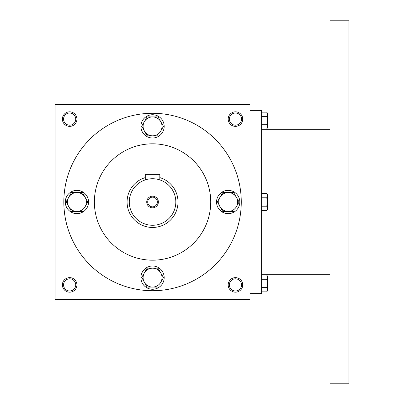 <?xml version="1.0" encoding="UTF-8"?>
<svg xmlns="http://www.w3.org/2000/svg" width="404" height="404" viewBox="0 0 404 404"><rect width="100%" height="100%" fill="white"/><g stroke="black" fill="none" stroke-linecap="round" stroke-linejoin="round"><path stroke-width="0.61" d="M75.74 284.901A6.09 6.09 0 0 0 66.604 279.624A6.09 6.09 0 0 0 66.604 290.178A6.09 6.09 0 0 0 75.74 284.901M76.922 284.901A7.272 7.272 0 0 0 66.014 278.603A7.272 7.272 0 0 0 66.014 291.198A7.272 7.272 0 0 0 76.922 284.901M242.723 119.099A7.272 7.272 0 0 0 231.815 112.802A7.272 7.272 0 0 0 231.815 125.397A7.272 7.272 0 0 0 242.723 119.099M241.542 119.099A6.09 6.09 0 0 0 232.406 113.822A6.09 6.09 0 0 0 232.406 124.376A6.09 6.09 0 0 0 241.542 119.099M76.922 119.099A7.272 7.272 0 0 0 66.014 112.802A7.272 7.272 0 0 0 66.014 125.397A7.272 7.272 0 0 0 76.922 119.099M75.74 119.099A6.09 6.09 0 0 0 66.604 113.822A6.09 6.09 0 0 0 66.604 124.376A6.09 6.09 0 0 0 75.74 119.099M249.995 299.445L55.106 299.445L55.106 104.555L249.995 104.555L249.995 299.445M242.723 284.901A7.272 7.272 0 0 0 231.815 278.603A7.272 7.272 0 0 0 231.815 291.198A7.272 7.272 0 0 0 242.723 284.901M94.374 202A58.176 58.176 0 0 1 181.638 151.616A58.176 58.176 0 0 1 181.638 252.384A58.176 58.176 0 0 1 94.374 202M63.832 202A88.718 88.718 0 0 1 196.91 125.169A88.718 88.718 0 0 1 196.91 278.831A88.718 88.718 0 0 1 63.832 202M241.542 284.901A6.09 6.09 0 0 0 232.406 279.624A6.09 6.09 0 0 0 232.406 290.178A6.09 6.09 0 0 0 241.542 284.901M249.995 110.373L261.63 110.373L261.63 293.627L249.995 293.627M329.987 20.2L329.987 383.8L348.894 383.8L348.894 20.2L329.987 20.2M261.63 112.155L266.797 112.155L267.448 114.256L266.797 112.155L267.448 113.282L267.448 126.851L266.797 124.75L261.63 124.75M266.797 128.952L267.448 127.826L267.448 126.851L266.797 128.952L261.63 128.952M267.448 114.256L266.797 116.357L261.63 116.357M266.797 124.75L267.448 120.554L266.797 116.357M261.63 193.602L266.797 193.602L267.448 195.703L266.797 193.602L267.448 194.728L267.448 208.297L266.797 206.197L261.63 206.197M266.797 210.398L267.448 209.272L267.448 208.297L266.797 210.398L261.63 210.398M267.448 195.703L266.797 197.803L261.63 197.803M266.797 206.197L267.448 202L266.797 197.803M261.63 275.048L266.797 275.048L267.448 277.149L266.797 275.048L267.448 276.174L267.448 289.744L266.797 287.643L261.63 287.643M266.797 291.845L267.448 290.718L267.448 289.744L266.797 291.845L261.63 291.845M267.448 277.149L266.797 279.25L261.63 279.25M266.797 287.643L267.448 283.446L266.797 279.25M147.091 116.918L144.364 121.644L147.091 116.918L158.009 116.918L163.469 126.371L160.736 131.098A9.454 9.454 0 0 0 152.55 116.918A9.454 9.454 0 0 0 144.364 131.098A9.454 9.454 0 0 0 160.736 131.098L163.469 126.371M141.754 126.164L147.091 135.825L158.009 135.825M140.915 126.371A11.635 11.635 0 0 0 158.368 136.446A11.635 11.635 0 0 0 158.368 116.296A11.635 11.635 0 0 0 140.915 126.371M141.632 126.371L144.364 121.644M222.72 192.546L219.993 197.273L222.72 192.546L233.638 192.546L239.097 202L236.365 206.727A9.454 9.454 0 0 0 228.179 192.546A9.454 9.454 0 0 0 219.993 206.727A9.454 9.454 0 0 0 236.365 206.727L239.097 202M217.382 201.793L222.72 211.454L233.638 211.454M216.544 202A11.635 11.635 0 0 0 233.997 212.075A11.635 11.635 0 0 0 233.997 191.925A11.635 11.635 0 0 0 216.544 202M217.261 202L219.993 197.273M147.091 268.175L144.364 272.902L147.091 268.175L158.009 268.175L163.469 277.629L160.736 282.356A9.454 9.454 0 0 0 152.55 268.175A9.454 9.454 0 0 0 144.364 282.356A9.454 9.454 0 0 0 160.736 282.356L163.469 277.629M141.754 277.422L147.091 287.082L158.009 287.082M140.915 277.629A11.635 11.635 0 0 0 158.368 287.704A11.635 11.635 0 0 0 158.368 267.554A11.635 11.635 0 0 0 140.915 277.629M141.632 277.629L144.364 272.902M71.463 192.546L68.736 197.273L71.463 192.546L82.381 192.546L87.84 202L85.108 206.727A9.454 9.454 0 0 0 76.922 192.546A9.454 9.454 0 0 0 68.736 206.727A9.454 9.454 0 0 0 85.108 206.727L87.84 202M66.125 201.793L71.463 211.454L82.381 211.454M65.286 202A11.635 11.635 0 0 0 82.739 212.075A11.635 11.635 0 0 0 82.739 191.925A11.635 11.635 0 0 0 65.286 202M66.003 202L68.736 197.273M157.383 202A4.833 4.833 0 0 0 150.131 197.814A4.833 4.833 0 0 0 150.131 206.186A4.833 4.833 0 0 0 157.383 202M145.839 179.719L145.278 179.896L145.278 174.366L159.822 174.366L159.822 179.896M145.278 177.608A25.452 25.452 0 0 0 155.005 227.336A25.452 25.452 0 0 0 159.822 177.608M145.278 179.896L147.409 179.305M149.758 178.896L151.121 178.775M152.55 178.73L153.974 178.775M155.308 178.891L156.57 179.078M156.606 179.083L157.686 179.305M175.821 202A23.27 23.27 0 0 0 140.915 181.845A23.27 23.27 0 0 0 140.915 222.155A23.27 23.27 0 0 0 175.821 202M158.368 202A5.818 5.818 0 0 0 149.642 196.96A5.818 5.818 0 0 0 149.642 207.04A5.818 5.818 0 0 0 158.368 202M329.987 129.28L261.63 129.28M329.987 274.72L261.63 274.72"/></g></svg>
